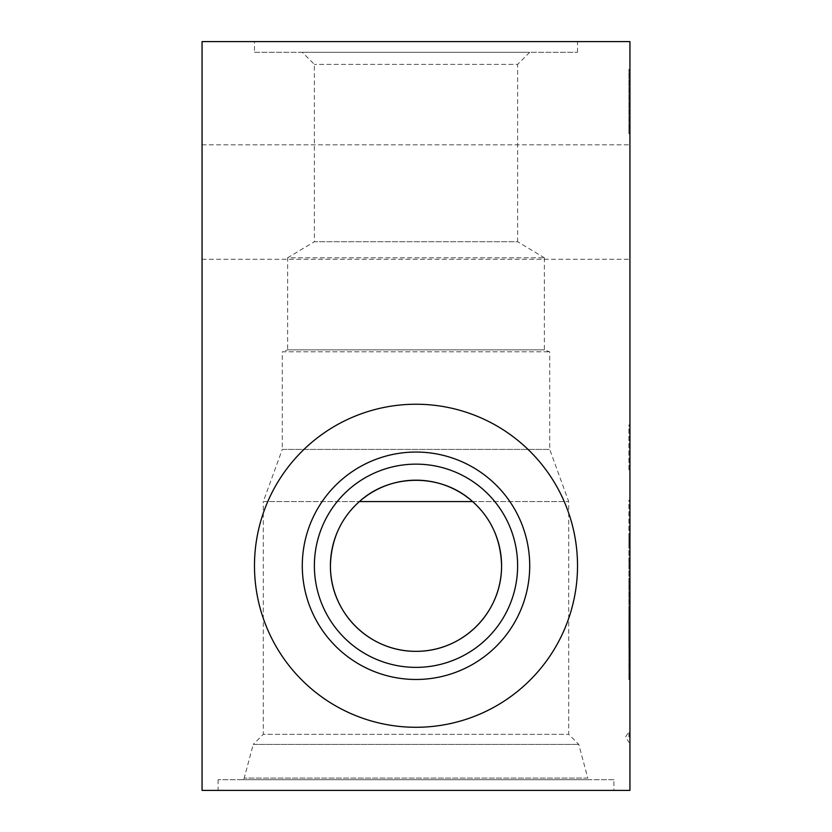 <?xml version="1.0" encoding="UTF-8"?>
<svg xmlns="http://www.w3.org/2000/svg" width="832" height="832" viewBox="0 0 832 832"><rect width="100%" height="100%" fill="white"/><g stroke="black" fill="none" stroke-linecap="round" stroke-linejoin="round"><path stroke-width="0.62" stroke-dasharray="4.16 3.12" d="M629.938 736.913L629.938 731.567L629.938 736.913M628.878 736.913L628.878 731.567L628.878 736.913M628.878 638.154L628.878 606.466L628.878 647.192L628.878 607.516L628.878 646.932L628.878 610.542L628.878 645.143L628.878 614.869L628.878 638.154L629.938 638.154L629.938 646.932L629.938 610.542L629.938 638.154M628.878 623.823L628.878 664.654L629.938 664.123L629.938 607.859L629.938 679.526L629.938 606.466L629.938 665.714L629.938 619.07L629.938 664.654L628.878 664.134L628.878 619.07L628.878 623.823L629.938 623.823M628.878 624.374L628.878 679.526L628.878 624.374L629.938 624.374L629.938 595.93L629.938 675.896L629.938 624.374M628.878 638.758L629.938 638.758L628.878 638.758M628.878 639.007L629.938 639.007L629.938 606.143L629.938 647.192L629.938 607.516L629.938 640.848L629.938 639.007L628.878 639.028M628.878 641.638L629.938 641.638M628.878 645.996L629.938 645.996M628.878 654.233L629.938 654.233M628.878 663.697L629.938 663.697M629.938 654.971L629.938 649.802L629.938 654.971M628.878 654.971L628.878 649.802L628.878 654.971M629.938 202.062L629.938 144.83L629.938 202.062M202.062 202.062L202.062 144.83L202.062 202.062M544.367 257.785L544.367 349.866L549.713 351.822L549.713 449.405L568.703 501.582L568.703 734.334L578.77 744.401L587.798 778.118L244.202 778.118L587.798 778.118A2.142 2.142 0 0 0 589.867 779.698L242.133 779.698A2.142 2.142 0 0 0 244.202 778.118L253.23 744.401L578.77 744.401L253.23 744.401L263.297 734.334L568.703 734.334L263.297 734.334L263.297 501.582L359.393 501.582L263.297 501.582L282.287 449.405L549.713 449.405L282.287 449.405L282.287 351.822L549.713 351.822L282.287 351.822L287.633 349.866L544.367 349.866L287.633 349.866L287.633 257.785L544.367 257.785L287.633 257.785L314.382 241.717L517.618 241.717L544.367 257.785M529.714 52.302L517.618 64.386L314.382 64.386L517.618 64.386L517.618 241.717L314.382 241.717L314.382 64.386L302.286 52.302L529.714 52.302L302.286 52.302M254.478 52.302L577.522 52.302L254.478 52.302L254.478 41.6L577.522 41.6L254.478 41.6M577.522 52.302L577.522 41.6M517.618 565.76A101.618 101.618 0 0 0 416 464.142A101.618 101.618 0 0 0 314.382 565.76A101.618 101.618 0 0 0 416 667.378A101.618 101.618 0 0 0 517.618 565.76M577.522 565.76A161.522 161.522 0 0 0 416 404.238A161.522 161.522 0 0 0 254.478 565.76A161.522 161.522 0 0 0 416 727.282A161.522 161.522 0 0 0 577.522 565.76M472.607 501.582L568.703 501.582L472.607 501.582M613.902 779.698L218.098 779.698L613.902 779.698L613.902 790.4L218.098 790.4L613.902 790.4M218.098 779.698L218.098 790.4M629.938 471.13L629.938 424.965L629.938 471.13L628.878 471.13L628.878 424.965L629.938 424.965L628.878 424.965L628.878 471.13L629.938 471.13M629.938 546.447L629.938 500.292L629.938 546.447L628.878 546.447L628.878 500.292L629.938 500.292L628.878 500.292L628.878 546.447L629.938 546.447M629.938 616.626L628.878 616.626L629.938 616.626M629.938 596.305L629.938 571.241L629.938 604.978L629.938 596.305L628.878 596.305M629.938 790.4L629.938 41.6L202.062 41.6L202.062 790.4L629.938 790.4M629.938 583.159L629.938 536.931L629.938 583.159L628.878 583.159L628.878 596.17L629.938 596.17M629.938 127.057L629.938 69.462L629.938 127.057L628.878 127.057L628.878 133.64L629.938 133.64L628.878 133.64L628.878 69.462L629.938 69.462L628.878 69.462L628.878 127.057L629.938 127.057M242.133 779.698L589.867 779.698M628.878 588.64L629.938 588.64M628.878 600.798L629.938 600.798M628.878 603.418L629.938 603.418M628.878 604.646L629.938 604.646L628.878 604.646M628.878 604.594L629.938 604.594M628.878 604.105L629.938 604.105M628.878 602.43L629.938 602.43M628.878 598.686L629.938 598.686M628.878 593.216L629.938 593.216M628.878 571.241L629.938 571.241M628.878 632.351L629.938 632.351M628.878 632.85L629.938 632.85M628.878 652.402L629.938 652.402M628.878 668.387L629.938 668.387M628.878 677.529L629.938 677.529M628.878 678.808L629.938 678.808M628.878 641.129L629.938 641.129M628.878 630.833L629.938 630.833M628.878 641.399L629.938 641.399M628.878 641.462L629.938 641.462M628.878 640.827L629.938 640.827L628.878 640.848M628.878 622.305L629.938 622.305M628.878 609.242L629.938 609.242M628.878 612.394L629.938 612.394L628.878 612.394M628.878 617.49L629.938 617.49M628.878 625.144L629.938 625.144M628.878 647.286L629.938 647.286M628.878 665.184L629.938 665.184M628.878 627.442L629.938 627.442M628.878 619.029L629.938 619.029M628.878 621.171L629.938 621.171M628.878 624.998L629.938 624.998M628.878 646.776L629.938 646.776M628.878 646.61L629.938 646.61M628.878 634.046L629.938 634.046M628.878 616.127L629.938 616.127M628.878 611.614L629.938 611.614M628.878 615.784L629.938 615.784M628.878 618.654L629.938 618.654M628.878 642.793L629.938 642.793M628.878 642.99L629.938 642.99M628.878 646.693L629.938 646.693L628.878 646.693M628.878 645.746L629.938 645.746M628.878 645.798L629.938 645.798M628.878 629.668L629.938 629.668M628.878 618.873L629.938 618.873M628.878 616.075L629.938 616.075M628.878 612.466L629.938 612.466M628.878 610.542L629.938 610.542M628.878 615.108L629.938 615.108M628.878 619.684L629.938 619.684M628.878 643.469L629.938 643.469M628.878 643.396L629.938 643.375M628.878 646.932L629.938 646.932L628.878 646.953M628.878 646.818L629.938 646.818L628.878 646.849M628.878 640.318L629.938 640.318M628.878 645.299L629.938 645.299M628.878 640.598L629.938 640.598M628.878 632.705L629.938 632.705M628.878 617.344L629.938 617.344M628.878 610.168L629.938 610.168M628.878 607.766L629.938 607.766M628.878 611.322L629.938 611.322M628.878 627.297L629.938 627.297M628.878 638.31L629.938 638.31M628.878 645.705L629.938 645.705M628.878 639.517L629.938 639.517M628.878 629.283L629.938 629.283M628.878 625.061L629.938 625.061M628.878 613.382L629.938 613.382M628.878 613.361L629.938 613.361M628.878 643.063L629.938 643.063M628.878 643.646L629.938 643.646M628.878 646.745L629.938 646.745M628.878 646.464L629.938 646.464L628.878 646.464M628.878 633.693L629.938 633.693M628.878 627.463L629.938 627.463M628.878 624.468L629.938 624.468M628.878 633.474L629.938 633.474M628.878 635.69L629.938 635.69M628.878 638.466L629.938 638.466M628.878 641.16L629.938 641.16M628.878 642.543L629.938 642.543M628.878 642.647L629.938 642.647M628.878 635.294L629.938 635.294M628.878 606.268L629.938 606.268L628.878 606.289M628.878 606.767L629.938 606.767M628.878 607.37L629.938 607.37M628.878 607.828L629.938 607.828M628.878 608.379L629.938 608.379M628.878 611.343L629.938 611.343M628.878 607.318L629.938 607.308M628.878 610.47L629.938 610.47M628.878 607.464L629.938 607.464M628.878 608.93L629.938 608.93M628.878 616.429L629.938 616.429M628.878 625.279L629.938 625.279M628.878 641.514L629.938 641.514M628.878 642.117L629.938 642.117M628.878 637.79L629.938 637.79M628.878 606.507L629.938 606.507M628.878 606.653L629.938 606.653M628.878 616.335L629.938 616.335M628.878 606.486L629.938 606.486L628.878 606.466M628.878 610.022L629.938 610.022M628.878 617.895L629.938 617.895M628.878 629.377L629.938 629.377M628.878 640.619L629.938 640.619M628.878 637.031L629.938 637.031M628.878 606.299L629.938 606.299M628.878 606.684L629.938 606.684M628.878 617.24L629.938 617.24M628.878 610.449L629.938 610.449M628.878 619.767L629.938 619.767M628.878 622.856L629.938 622.856M628.878 619.882L629.938 619.882M628.878 617.042L629.938 617.042M628.878 601.765L629.938 601.765M628.878 609.305L629.938 609.305M628.878 625.539L629.938 625.539M628.878 595.93L629.938 595.93M628.878 604.698L629.938 604.698M628.878 656.198L629.938 656.198M628.878 675.532L629.938 675.532M628.878 666.973L629.938 666.973M628.878 647.421L629.938 647.421M628.878 643.126L629.938 643.126L628.878 643.126M628.878 626.818L629.938 626.818M628.878 619.07L629.938 619.07M628.878 651.175L629.938 651.175M628.878 664.05L629.938 664.05M628.878 658.538L629.938 658.538M628.878 647.452L629.938 647.452M628.878 637.187L629.938 637.187M628.878 623.958L629.938 623.958M628.878 642.897L629.938 642.897M628.878 645.133L629.938 645.133M628.878 642.72L629.938 642.72M628.878 623.158L629.938 623.158M628.878 616.699L629.938 616.699M628.878 614.869L629.938 614.869M628.878 596.17L628.878 581.36L629.938 581.36L628.878 581.36L628.878 602.753L629.938 602.753M628.878 602.753L628.878 583.679L629.938 583.679M628.878 583.679L628.878 543.514L629.938 543.514L628.878 543.514L628.878 536.931L629.938 536.931L628.878 536.931L628.878 563.493L629.938 563.493M628.878 563.493L628.878 583.159M628.878 636.23L629.938 636.23M628.878 643.542L629.938 643.542M628.878 585.988L629.938 585.988M628.878 639.361L629.938 639.361M628.878 644.81L629.938 644.81M628.878 609.773L629.938 609.773M628.878 607.578L629.938 607.578M628.878 673.733L629.938 673.733M628.878 627.723L629.938 627.723M628.878 560.654L629.938 560.654M629.938 742.258L628.878 742.258L625.664 736.913L628.878 731.567L629.938 731.567M628.878 649.802L629.938 649.802M202.062 144.83L629.938 144.83L202.062 144.83M202.062 259.282L629.938 259.282L202.062 259.282M628.878 604.978L629.938 604.978M628.878 660.14L629.938 660.14M628.878 629.616L629.938 629.616M628.878 679.526L629.938 679.526M628.878 607.859L629.938 607.859M628.878 665.714L629.938 665.714M628.878 611.541L629.938 611.541M628.878 646.318L629.938 646.318M628.878 646.36L629.938 646.36M628.878 607.516L629.938 607.516M628.878 647.192L629.938 647.192M628.878 611.083L629.938 611.083M628.878 646.547L629.938 646.547M628.878 606.143L629.938 606.143M628.878 642.46L629.938 642.46M628.878 601.276L629.938 601.276M628.878 675.896L629.938 675.896M628.878 640.276L629.938 640.276M628.878 664.654L629.938 664.654M628.878 645.143L629.938 645.143"/><path stroke-width="1.25" d="M359.393 501.582C390.166 473.294 441.688 473.158 472.607 501.582C491.192 518.211 500.843 539.614 501.582 565.76C501.873 612.55 462.956 651.581 416.042 651.342C369.002 651.581 330.065 612.477 330.418 565.76C331.136 539.666 340.787 518.274 359.393 501.582L472.607 501.582M330.418 565.76A85.582 85.582 0 0 1 416 480.178A85.582 85.582 0 0 1 501.582 565.76A85.582 85.582 0 0 1 416 651.342A85.582 85.582 0 0 1 330.418 565.76M517.618 565.76A101.618 101.618 0 0 0 416 464.142A101.618 101.618 0 0 0 314.382 565.76A101.618 101.618 0 0 0 416 667.378A101.618 101.618 0 0 0 517.618 565.76M529.714 565.76A113.714 113.714 0 0 0 416 452.046A113.714 113.714 0 0 0 302.286 565.76A113.714 113.714 0 0 0 416 679.474A113.714 113.714 0 0 0 529.714 565.76M577.522 565.76A161.522 161.522 0 0 0 416 404.238A161.522 161.522 0 0 0 254.478 565.76A161.522 161.522 0 0 0 416 727.282A161.522 161.522 0 0 0 577.522 565.76M629.938 41.6L629.938 790.4L202.062 790.4L202.062 41.6L629.938 41.6"/></g></svg>
